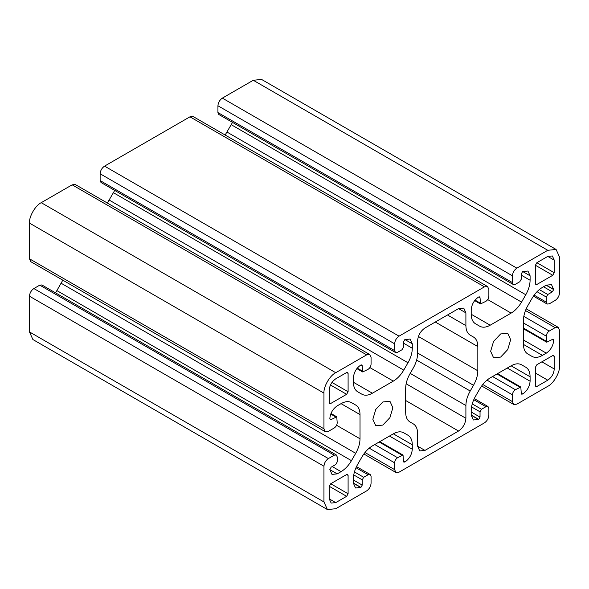 <?xml version="1.0" encoding="UTF-8"?>
<svg xmlns="http://www.w3.org/2000/svg" width="589" height="589" viewBox="0 0 589 589"><rect width="100%" height="100%" fill="white"/><g stroke="black" fill="none" stroke-linecap="round" stroke-linejoin="round"><path stroke-width="0.88" d="M405.674 400.343L405.674 388.247C405.74 383.542 407.176 378.705 409.988 373.728L413.287 368.015C416.099 363.038 417.535 358.2 417.601 353.503L417.601 340.744C418.072 335.347 420.524 331.099 424.964 327.992L458.536 308.614L463.742 308.099L465.899 312.862L465.899 325.614C465.965 330.245 467.401 333.418 470.213 335.148L473.512 337.055C476.324 338.785 477.76 341.959 477.826 346.59L477.826 370.783C477.76 375.487 476.324 380.325 473.512 385.294L470.213 391.015C467.401 395.992 465.965 400.829 465.899 405.526L465.899 418.278C465.428 423.675 462.976 427.931 458.536 431.03L424.964 450.416L419.758 450.931L417.601 446.167L417.601 433.416C417.535 428.785 416.099 425.611 413.287 423.881L409.988 421.974C407.176 420.244 405.74 417.071 405.674 412.44L405.674 400.343M372.837 419.302L375.767 409.429L382.85 401.956L389.933 401.256L392.863 407.735L389.933 417.608L382.85 425.081L375.767 425.781L372.837 419.302M348.099 475.411L348.099 493.773L346.626 496.321L335.73 502.616L331.151 503.072L329.251 498.876L329.251 486.293L330.724 483.738L346.626 474.557L347.665 474.454L348.099 475.411L346.626 474.557M470.213 335.148L473.512 337.055M554.249 368.972C553.837 373.721 551.679 377.461 547.77 380.192L536.874 386.487L535.835 386.59L535.401 385.633L535.401 367.271L536.874 364.724L552.776 355.542L553.815 355.439L554.249 356.389L554.249 368.972L541.88 361.83M536.874 262.701L547.77 256.414L552.349 255.957L554.249 260.154L554.249 272.736L552.776 275.284L536.874 284.465L535.835 284.568L535.401 283.618L535.401 265.256L536.874 262.701L554.249 272.736M346.626 394.306L330.724 403.487L329.685 403.59L329.251 402.64L329.251 390.058C329.663 385.302 331.821 381.562 335.73 378.83L346.626 372.542L347.665 372.439L348.099 373.389L348.099 391.759L346.626 394.306L330.473 384.978M490.637 351.287L493.567 341.421L500.65 333.948L507.733 333.241L510.663 339.728L507.733 349.594L500.65 357.074L493.567 357.773L490.637 351.287M513.291 284.502L218.791 114.472L217.93 112.573L217.93 105.77C218.21 102.53 219.682 99.983 222.347 98.12L516.847 268.142C514.182 270.005 512.71 272.56 512.43 275.799L512.43 282.595L513.291 284.502L515.375 284.296L519.793 281.748L521.265 279.193L521.265 273.929L522.59 271.632L527.943 271.028L530.1 275.799L530.1 280.246C530.034 284.943 528.598 289.781 525.786 294.758L521.537 302.113C518.637 307.031 515.169 310.697 511.127 313.105L490.173 325.202C486.131 327.462 482.663 327.801 479.763 326.232L475.514 323.781C472.702 322.05 471.266 318.877 471.2 314.246L471.2 309.799C471.671 304.403 474.123 300.154 478.562 297.047L479.645 296.871L480.035 297.732L480.469 303.953L485.925 301.303C487.699 300.059 488.686 298.358 488.87 296.201L488.87 289.398L487.574 286.541L484.452 286.85L399.047 336.157C396.382 338.02 394.91 340.567 394.63 343.807L394.63 350.61L395.491 352.517L397.575 352.31L401.992 349.756L403.465 347.208L403.465 341.937L404.79 339.639L410.143 339.043L412.3 343.807L412.3 348.254C412.234 352.958 410.798 357.795 407.986 362.765L403.737 370.128C400.837 375.046 397.369 378.712 393.327 381.112L372.373 393.216C368.331 395.469 364.863 395.815 361.963 394.247L357.714 391.795C354.902 390.065 353.466 386.885 353.4 382.261L353.4 377.814C353.871 372.417 356.323 368.162 360.762 365.062L361.845 364.885L362.235 365.74L362.669 371.968L368.125 369.31C369.899 368.073 370.886 366.373 371.07 364.208L371.07 357.413L369.774 354.549L366.652 354.858L335.73 372.712C329.899 375.465 323.42 386.693 323.95 393.113L323.95 428.821L325.246 431.678L328.368 431.369L334.257 427.975C336.032 426.731 337.018 425.03 337.202 422.873L336.768 416.813L331.165 419.552L330.23 419.648L329.84 418.617C330.311 413.22 332.763 408.972 337.202 405.865L341.053 403.642C345.095 401.389 348.563 401.043 351.464 402.611L355.712 405.063C358.524 406.793 359.96 409.973 360.026 414.597L360.026 438.798C359.96 443.495 358.524 448.332 355.712 453.309L351.464 460.664C348.563 465.59 345.095 469.249 341.053 471.656L337.202 473.88L331.997 474.395L329.84 469.462L331.165 467.165L335.73 464.53L337.202 461.975L337.202 456.88L336.341 454.973L334.257 455.179L328.368 458.581C325.702 460.443 324.23 462.991 323.95 466.23L323.95 501.938L327.403 509.559L335.73 508.734L366.652 490.88C369.318 489.017 370.79 486.47 371.07 483.23L371.07 476.427L370.209 474.528L368.125 474.734L363.707 477.281L362.235 479.829L362.235 485.1L360.91 487.397L355.557 488.001L353.4 483.23L353.4 478.783C353.466 474.086 354.902 469.249 357.714 464.272L361.963 456.917C364.863 451.991 368.331 448.332 372.373 445.925L393.327 433.828C397.369 431.568 400.837 431.222 403.737 432.797L407.986 435.249C410.798 436.972 412.234 440.152 412.3 444.776L412.3 449.223C411.829 454.627 409.377 458.875 404.938 461.982L403.855 462.159L403.465 461.297L403.031 455.076L397.575 457.727C395.801 458.971 394.814 460.672 394.63 462.829L394.63 469.632L395.926 472.488L399.047 472.179L484.452 422.873C487.118 421.01 488.59 418.462 488.87 415.223L488.87 408.42L488.009 406.513L485.925 406.719L481.507 409.267L480.035 411.821L480.035 417.093L478.71 419.39L473.357 419.986L471.2 415.223L471.2 410.776C471.266 406.071 472.702 401.234 475.514 396.264L479.763 388.902C482.663 383.984 486.131 380.317 490.173 377.91L511.127 365.813C515.169 363.56 518.637 363.214 521.537 364.782L525.786 367.234C528.598 368.964 530.034 372.145 530.1 376.769L530.1 381.216C529.629 386.612 527.177 390.86 522.737 393.967L521.655 394.144L521.265 393.29L520.831 387.061L515.375 389.719C513.601 390.956 512.614 392.657 512.43 394.814L512.43 401.617L513.726 404.481L516.847 404.172L547.77 386.318C553.601 383.557 560.08 372.336 559.55 365.909L559.55 330.208L558.254 327.344L555.132 327.653L549.242 331.055C547.468 332.299 546.482 334 546.298 336.157L546.732 342.209L552.335 339.47L553.27 339.382L553.66 340.405C553.189 345.802 550.737 350.057 546.298 353.157L542.447 355.381C538.405 357.641 534.937 357.987 532.036 356.411L527.788 353.96C524.976 352.237 523.54 349.056 523.474 344.432L523.474 320.232C523.54 315.535 524.976 310.697 527.788 305.72L532.036 298.365C534.937 293.44 538.405 289.781 542.447 287.373L546.298 285.15L551.503 284.634L553.66 289.567L552.335 291.864L547.77 294.5L546.298 297.047L546.298 302.15L547.159 304.057L549.242 303.85L555.132 300.449C557.798 298.586 559.27 296.039 559.55 292.799L559.55 257.091L556.097 249.464L547.77 250.288L516.847 268.142M556.097 249.464L261.597 79.441L253.27 80.266L222.347 98.12M525.786 367.234L521.537 364.782M407.986 435.249L403.715 432.782M323.95 466.23L29.45 296.201L29.45 331.909L32.903 339.536L327.403 509.559M29.45 296.201C29.73 292.961 31.202 290.414 33.867 288.551L39.758 285.15L41.841 284.943L336.341 454.973M55.565 292.866L62.809 280.165M355.712 405.063L351.442 402.596M325.246 431.678L30.746 261.656L29.45 258.792L323.95 428.821M366.652 354.858L72.152 184.828L41.23 202.682C35.399 205.443 28.92 216.664 29.45 223.091L29.45 258.792M72.152 184.828L75.274 184.519L369.774 354.549M107.345 203.036L114.722 190.409M395.491 352.517L100.991 182.487L100.13 180.58L100.13 173.777C100.41 170.538 101.882 167.99 104.547 166.127L399.047 336.157M484.452 286.85L189.952 116.821L104.547 166.127M189.952 116.821L193.074 116.512L487.574 286.541M225.145 135.028L232.522 122.402M330.724 483.738L348.099 493.773M335.73 502.616L329.251 498.876M346.626 496.321L329.251 486.293M465.899 405.526L410.194 373.367M465.899 418.278L406.13 383.778M470.213 391.015L416.644 360.085M473.512 385.294L417.601 353.017M477.826 370.783L418.389 336.466M477.826 346.59L435.293 322.028M465.899 325.614L447.493 314.99M465.899 312.862L458.536 308.614M424.964 450.416L417.601 446.167M458.536 431.03L405.674 400.513M547.77 380.192L535.401 373.051M554.249 356.389L552.776 355.542M536.874 386.487L535.401 385.633M536.874 284.465L535.401 283.618M552.776 275.284L535.401 265.256M554.249 260.154L547.77 256.414M329.251 402.64L330.724 403.487M348.099 391.759L331.946 382.43M348.099 373.389L346.626 372.542M512.43 282.595L217.93 112.573M217.93 105.77L512.43 275.799M253.27 80.266L547.77 250.288M546.298 302.15L534.142 295.133M546.298 297.047L537.028 291.695M547.77 294.5L539.281 289.597M552.335 291.864L543.5 286.762M553.66 289.567L546.15 285.231M553.66 289.398L546.298 285.15M542.447 355.381L523.474 344.432M546.298 353.157L523.474 339.986M553.66 340.405L552.188 339.558M553.66 340.236L552.335 339.47M546.298 341.259L523.474 328.08M546.298 336.157L523.474 322.978M549.242 331.055L523.82 316.381M525.469 310.528L555.132 327.653M512.43 401.617L482.766 384.492M512.43 394.814L487.007 380.141M515.375 389.719L492.551 376.54M519.793 387.164L496.969 373.986M522.59 394.056L521.265 393.29M522.737 393.967L521.265 393.121M530.1 381.216L507.276 368.037M530.1 376.769L511.127 365.813M478.562 419.471L471.2 415.223M478.71 419.39L471.2 415.054M480.035 417.093L471.2 411.991M480.035 411.821L471.546 406.918M481.507 409.267L472.238 403.914M485.925 406.719L473.77 399.703M394.63 469.632L364.966 452.507M394.63 462.829L369.207 448.148M397.575 457.727L374.751 444.548M401.992 455.179L379.169 442M404.79 462.063L403.465 461.297M404.938 461.982L403.465 461.128M412.3 449.223L389.476 436.051M412.3 444.776L393.327 433.828M360.762 487.486L353.4 483.23M360.91 487.397L353.4 483.061M362.235 485.1L353.4 479.998M362.235 479.829L353.746 474.933M363.707 477.281L354.438 471.929M368.125 474.734L355.97 467.71M323.95 501.938L29.45 331.909M328.368 458.581L33.867 288.551M334.257 455.179L39.758 285.15M337.202 473.88L329.84 469.632M341.053 471.656L332.218 466.554M351.464 460.664L56.964 290.635M355.712 453.309L61.212 283.28M360.026 438.798L336.606 425.273M360.026 414.597L341.053 403.642M331.165 419.552L329.84 418.794M335.73 416.916L330.738 414.038M323.95 393.113L29.45 223.091M335.73 372.712L41.23 202.682M362.235 371.011L357.243 368.132M362.235 365.74L360.91 364.974M372.373 393.216L353.4 382.261M393.327 381.112L369.907 367.595M403.737 370.128L109.237 200.098M407.986 362.765L113.486 192.736M412.3 348.254L403.465 343.151M412.3 343.807L404.938 339.558M394.63 350.61L100.13 180.58M100.13 173.777L394.63 343.807M480.035 303.004L475.043 300.118M480.035 297.732L478.71 296.966M490.173 325.202L471.2 314.246M511.127 313.105L487.707 299.58M521.537 302.113L227.037 132.083M525.786 294.758L231.286 124.728M530.1 280.246L521.265 275.144M530.1 275.799L522.737 271.544M533.435 296.134L547.159 304.057M523.474 328.787L546.732 342.209M558.254 327.344L526.191 308.835M481.655 385.964L513.726 404.481M497.58 373.64L520.831 387.061M474.278 398.591L488.009 406.513M363.855 453.972L395.926 472.488M379.78 441.647L403.031 455.076M356.478 466.598L370.209 474.528M330.959 413.463L336.768 416.813M356.853 368.611L362.669 371.968M474.653 300.596L480.469 303.953"/></g></svg>
